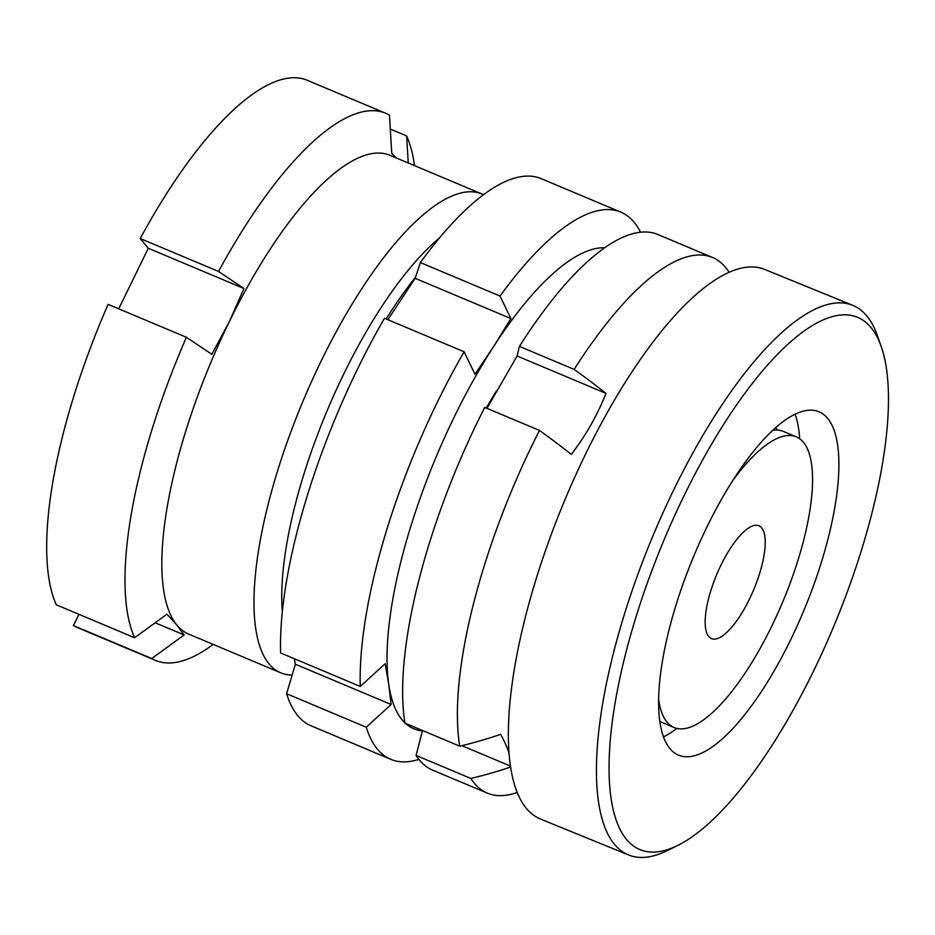 <?xml version="1.0" encoding="UTF-8"?>
<svg xmlns="http://www.w3.org/2000/svg" width="935" height="935" viewBox="0 0 935 935"><rect width="100%" height="100%" fill="white"/><g stroke="black" fill="none" stroke-linecap="round" stroke-linejoin="round"><path stroke-width="1.4" d="M483.524 194.702A259.696 84.781 112.8 0 0 482.063 194.036L389.942 155.292A259.696 84.781 112.8 0 0 229.192 321.956A259.696 84.781 112.8 0 0 176.89 625.118A259.696 84.781 112.8 0 0 188.613 634.07L280.745 672.814A259.696 84.781 112.8 0 0 292.152 675.058M482.063 194.036A259.696 84.781 112.8 0 0 312.033 380.44A259.696 84.781 112.8 0 0 269.011 663.85A259.696 84.781 112.8 0 0 280.745 672.814M439.473 237.957A239.29 78.119 112.8 0 0 282.335 611.654M415.491 277.263A239.29 78.119 112.8 0 0 386.108 318.975M385.652 113.252A296.792 96.901 112.8 0 0 218.545 271.454L243.93 288.483L148.279 248.266L140.238 238.53A296.792 96.901 112.8 0 1 307.346 80.316L385.652 113.252A296.792 96.901 112.8 0 1 389.463 115.169L391.753 153.305L396.101 157.886M243.93 288.483L229.192 321.956L211.813 354.318L186.427 337.29A296.792 96.901 112.8 0 0 134.593 637.728L166.979 614.166L176.89 625.118L184.148 634.947L155.175 622.768M140.238 238.53L218.545 271.454M78.937 614.33L73.456 625.585A296.792 96.901 112.8 0 0 77.266 627.49L155.572 660.426A296.792 96.901 112.8 0 0 213.203 644.414M186.427 337.29L108.121 304.366A296.792 96.901 112.8 0 0 56.287 604.805L134.593 637.728M148.279 248.266L118.733 308.83M414.521 165.635A296.792 96.901 112.8 0 0 406.632 135.937L408.256 163.006M390.304 129.077L406.632 135.937M73.456 625.585L151.762 658.509L184.148 634.947M151.762 658.509A296.792 96.901 112.8 0 0 155.572 660.426M677.793 845.404L667.391 850.558A296.792 97.988 -67.8 0 1 628.577 854.964L540.512 819.048A296.792 97.988 -67.8 0 1 531.536 594.368A296.792 97.988 -67.8 0 1 689.516 300.544A296.792 97.988 -67.8 0 1 764.655 269.42L852.732 305.336A296.792 97.988 -67.8 0 1 877.392 335.642L881.226 346.593A287.512 94.926 -67.8 0 1 850.663 582.634A287.512 94.926 -67.8 0 1 712.984 819.539A287.512 94.926 -67.8 0 1 677.793 845.404A287.512 94.926 -67.8 0 1 619.87 678.202A287.512 94.926 -67.8 0 1 784.535 347.376A287.512 94.926 -67.8 0 1 881.226 346.593M628.577 854.964A296.792 97.988 -67.8 0 1 619.613 630.283A296.792 97.988 -67.8 0 1 777.581 336.46A296.792 97.988 -67.8 0 1 852.732 305.336M676.87 728.423A185.492 61.242 -67.8 0 1 663.511 736.862M725.677 735.775A185.492 61.242 -67.8 0 1 678.716 755.223A185.492 61.242 -67.8 0 1 673.106 614.786A185.492 61.242 -67.8 0 1 771.842 431.152A185.492 61.242 -67.8 0 1 818.803 411.704A185.492 61.242 -67.8 0 1 824.413 552.129A185.492 61.242 -67.8 0 1 725.677 735.775M795.101 414.193A185.492 61.242 -67.8 0 1 799.67 438.737M775.606 427.704A156.274 51.6 -67.8 0 1 777.488 430.077M658.661 699.111A157.664 51.472 112.8 0 0 661.501 711.851A157.664 51.472 112.8 0 0 674.077 727.524A157.664 51.472 112.8 0 0 771.27 627.163A157.664 51.472 112.8 0 0 808.88 452.517A157.664 51.472 112.8 0 0 796.304 436.844L783.378 431.409A157.664 51.472 112.8 0 0 772.696 430.345M796.304 436.844A157.664 51.472 112.8 0 0 732.596 480.789M706.579 632.528A61.207 19.986 112.8 0 0 711.465 638.617A61.207 19.986 112.8 0 0 749.192 599.651A61.207 19.986 112.8 0 0 763.801 531.84A61.207 19.986 112.8 0 0 758.916 525.762A61.207 19.986 112.8 0 0 721.177 564.728A61.207 19.986 112.8 0 0 706.579 632.528M729.125 272.295A369.126 327.717 -19 0 0 729.078 272.202A290.528 94.856 112.8 0 0 712.575 257.511L657.819 234.486A290.528 94.856 112.8 0 0 519.416 346.382L517.102 356.001L605.997 393.378A264.932 235.211 161 0 1 571.32 454.398A369.126 119.727 -150.4 0 0 539.495 430.427A290.528 94.856 112.8 0 0 459.74 746.165A369.126 327.717 161 0 0 500.599 734.337A264.932 85.938 29.6 0 1 508.43 751.436A264.932 85.938 29.6 0 1 509.084 753.423M510.627 767.004A369.126 327.717 161 0 1 470.843 778.446A290.528 94.856 112.8 0 0 487.345 793.137A290.528 94.856 112.8 0 0 515.652 792.962A370.985 370.985 0 0 0 517.23 792.424M712.575 257.511A290.528 94.856 112.8 0 0 574.172 369.407L519.416 346.382M605.997 393.378A369.126 119.727 -150.4 0 0 574.172 369.407M539.495 430.427L484.739 407.403A290.528 94.856 112.8 0 0 404.984 723.141L459.74 746.165M486.983 408.35L517.102 356.001M470.843 778.446L416.087 755.433L422.491 730.492M416.087 755.433A290.528 94.856 112.8 0 0 432.601 770.124L487.345 793.137M659.853 721.481A157.664 51.472 112.8 0 0 661.138 722.089L674.077 727.524M461.843 745.663L510.487 766.116M486.293 408.057A187.351 61.172 -67.2 0 1 496.45 391.017M418.892 759.384A296.792 96.901 -67.2 0 1 390.76 759.313A296.792 96.901 -67.2 0 1 366.251 727.22L286.601 693.723A296.792 96.901 112.8 0 0 311.11 725.829L390.76 759.313M366.251 727.22L391.122 704.499L388.75 684.373A259.696 84.781 112.8 0 0 404.949 722.895M405.381 723.304A259.696 84.781 112.8 0 0 422.398 730.878M294.303 658.707L295.378 664.236L286.601 693.723M384.472 318.286A296.792 96.901 112.8 0 0 280.617 652.957L360.267 686.454A296.792 96.901 -67.2 0 1 464.122 351.782L384.472 318.286M464.122 351.782L474.968 374.269L493.551 346.675A259.696 84.781 112.8 0 0 388.75 684.373L385.15 663.721L360.267 686.454M420.388 262.571L500.038 296.068A296.792 96.901 -67.2 0 1 620.84 212.14L541.19 178.655A296.792 96.901 112.8 0 0 420.388 262.571L415.152 278.303L387.861 319.712M620.84 212.14A296.792 96.901 -67.2 0 1 640.568 232.207M604.735 247.763A259.696 84.781 112.8 0 0 493.551 346.675L510.884 318.555L500.038 296.068M415.152 278.303L510.884 318.555M295.378 664.236L391.122 704.499"/></g></svg>
